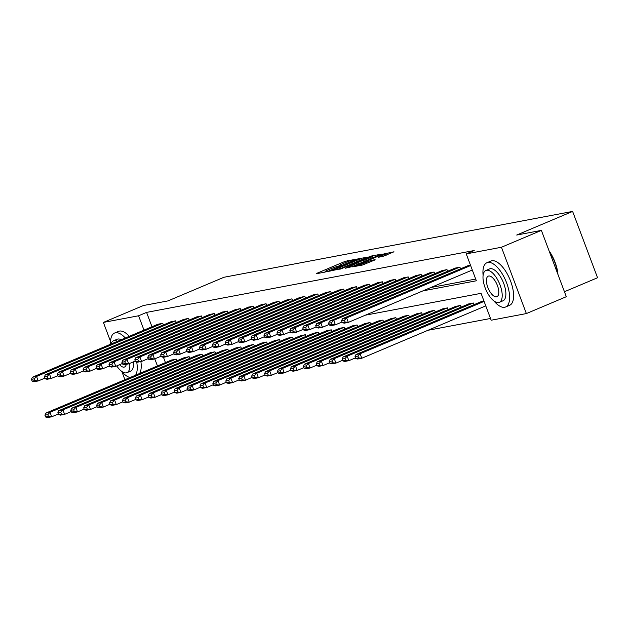 <?xml version="1.0" encoding="UTF-8"?>
<svg xmlns="http://www.w3.org/2000/svg" width="629" height="629" viewBox="0 0 629 629"><rect width="100%" height="100%" fill="white"/><g stroke="black" fill="none" stroke-linecap="round" stroke-linejoin="round"><path stroke-width="0.94" d="M355.676 259.25L345.187 261.342L316.953 273.261L316.198 273.772L324.839 272.137L327.174 271.209L325.916 271.421A6.038 0.503 -20.6 0 1 325.287 271.429A6.038 0.503 -20.6 0 1 328.33 269.794L330.689 268.803A6.038 0.503 -20.6 0 1 338.308 266.193L340.501 265.265A6.038 0.503 -20.6 0 1 339.872 265.265A6.038 0.503 -20.6 0 1 342.915 263.637L345.274 262.639A6.038 0.503 -20.6 0 1 352.893 260.029L355.676 259.25M382.731 256.467L393.982 251.797L381.811 254.423L352.625 266.853L362.414 265.045L374.365 260.186L375.12 259.675L371.016 260.453L363.892 263.268A5.048 0.425 -20.6 0 1 356.989 265.462A5.048 0.425 -20.6 0 1 359.544 264.094L378.123 256.247A5.048 0.425 -20.6 0 1 385.019 254.061A5.048 0.425 -20.6 0 1 382.471 255.421L378.422 257.245L382.731 256.467M110.578 341.531L103.392 322.418L143.333 305.545L168.014 300.89L223.94 277.271L572.618 211.43L516.7 235.042L541.38 230.387L501.439 247.252L526.371 313.572L491.17 320.224L481.059 293.334L365.394 315.176M103.392 322.418L138.592 315.774L143.986 330.115M422.94 290.873L476.35 280.786L466.238 253.904L474.227 250.523L146.581 312.393L138.592 315.774M466.238 253.904L501.439 247.252M367.745 257.08L356.525 259.195L327.347 271.626L339.518 269L367.745 257.08M371.55 255.995L381.339 254.179L352.161 266.61L345.47 268.206L357.877 262.859L358.632 262.348L355.904 262.867L339.802 269.291L369.168 256.813L371.55 255.995L371.731 256.49M564.441 291.73L597.55 277.751L572.618 211.43M146.581 312.393L151.974 326.742M430.928 287.5L475.689 279.048M157.793 324.289L162.73 323.267L163.359 324.949M170.711 321.844L175.648 320.821L176.285 322.512M183.629 319.406L188.566 318.384L189.203 320.075M196.555 316.969L201.492 315.947L202.121 317.629M209.473 314.524L214.41 313.509L215.047 315.192M222.391 312.086L227.328 311.064L227.965 312.755M235.317 309.649L240.254 308.627L240.883 310.309M248.235 307.211L253.173 306.189L253.802 307.872M261.153 304.766L266.091 303.744L266.727 305.435M274.071 302.329L279.009 301.307L279.646 302.989M286.997 299.891L291.935 298.869L292.564 300.552M299.915 297.446L304.853 296.424L305.49 298.115M312.833 295.009L317.771 293.987L318.408 295.669M325.759 292.571L330.697 291.549L331.326 293.232M338.677 290.126L343.615 289.104L344.252 290.795M351.595 287.689L356.533 286.667L357.17 288.357M364.513 285.252L369.459 284.229L370.088 285.912M377.439 282.814L382.377 281.792L383.006 283.475M390.357 280.369L395.295 279.347L395.932 281.037M403.275 277.932L408.213 276.909L408.85 278.592M416.201 275.494L421.139 274.472L421.768 276.155M429.12 273.049L434.057 272.027L434.694 273.717M442.038 270.612L446.975 269.589L447.612 271.272M454.964 268.174L459.901 267.152L460.53 268.835M467.882 265.729L470.468 265.155M427.964 330.288L490.51 318.478M163.454 357.296L165.451 362.595M171.269 360.134L176.206 359.112L176.835 360.802M184.187 357.697L189.125 356.674L189.754 358.357M197.105 355.259L202.043 354.237L202.68 355.92M210.023 352.814L214.961 351.792L215.598 353.482M222.949 350.377L227.887 349.354L228.516 351.037M235.867 347.939L240.805 346.917L241.442 348.6M248.785 345.494L253.723 344.472L254.36 346.162M261.711 343.057L266.649 342.034L267.278 343.717M274.629 340.619L279.567 339.597L280.204 341.28M287.547 338.174L292.485 337.152L293.122 338.842M300.465 335.737L305.411 334.714L306.04 336.405M313.391 333.299L318.329 332.277L318.958 333.96M326.309 330.854L331.247 329.84L331.884 331.522M339.228 328.417L344.165 327.394L344.802 329.085M352.154 325.979L357.091 324.957L357.72 326.64M365.072 323.542L370.009 322.52L370.646 324.202M377.99 321.097L382.927 320.075L383.564 321.765M390.916 318.659L395.853 317.637L396.482 319.32M403.834 316.222L408.771 315.2L409.408 316.882M416.752 313.777L421.689 312.755L422.326 314.445M429.67 311.339L434.615 310.317L435.244 312M442.596 308.902L447.534 307.88L448.163 309.562M455.514 306.457L460.452 305.435L461.088 307.125M468.432 304.019L473.37 302.997L474.007 304.688M481.358 301.582L483.945 301M124.927 379.704L121.924 371.715M541.38 230.387L566.312 296.707L526.371 313.572M154.789 358.868L157.462 365.968M339.998 265.603L338.866 266.083M325.413 271.767L324.281 272.247M361.093 259.887L359.867 260.123M357.602 259.14L331.813 270.313A6.038 0.503 -20.6 0 0 339.432 267.695L356.368 260.548A6.038 0.503 -20.6 0 0 359.418 258.912A6.038 0.503 -20.6 0 0 358.782 258.92L357.602 259.14M372.753 257.686L373.736 257.505M369.758 257.843A5.048 0.425 -20.6 0 0 372.305 256.483A5.048 0.425 -20.6 0 0 365.402 258.668L357.901 261.939L363.208 260.61L369.758 257.843L370.19 258.999M386.371 255.115L385.483 255.28M175.79 359.19L50.013 412.309L45.878 413.088L171.646 359.977M47.82 414.645L50.013 412.309L51.704 416.791L47.56 417.57L45.595 416.988L48.496 416.437L47.82 414.645L44.926 415.195L45.595 416.988M58.308 414L51.704 416.791L48.496 416.437M45.878 413.088L44.926 415.195M162.313 323.345L36.545 376.457L38.227 380.938L44.84 378.147M158.17 324.124L32.401 377.243L36.545 376.457L34.351 378.8L31.45 379.35L32.126 381.143L35.02 380.592L34.351 378.8M35.02 380.592L38.227 380.938L34.084 381.724L32.126 381.143M31.45 379.35L32.401 377.243M125.313 338.001A24.02 10.339 -112.9 0 0 115.477 332.772A24.02 10.339 -112.9 0 0 114.557 333.048A24.02 10.339 -112.9 0 0 110.602 344.212M121.499 371.22A24.02 10.339 -112.9 0 0 130.093 377.526M129.307 336.318A24.02 10.339 -112.9 0 0 119.471 331.082A24.02 10.339 -112.9 0 0 118.551 331.365L114.557 333.048M117.505 341.303A17.297 7.446 -112.9 0 0 114.163 340.596A17.297 7.446 -112.9 0 0 113.495 340.8L117.175 339.243A17.297 7.446 67.1 0 1 117.835 339.047A17.297 7.446 67.1 0 1 121.177 339.746M113.495 340.8A17.297 7.446 -112.9 0 0 111.066 344.024M116.719 365.889A17.297 7.446 -112.9 0 0 126.287 372.863A17.297 7.446 -112.9 0 0 126.956 372.659A17.297 7.446 -112.9 0 0 129.7 363.428M119.565 364.694A11.149 4.796 -112.9 0 0 124.133 367.124A11.149 4.796 -112.9 0 0 124.558 366.998A11.149 4.796 -112.9 0 0 126.272 364.317M133.372 361.879A17.297 7.446 67.1 0 1 130.628 371.11L126.956 372.659M139.591 373.508A24.02 10.339 -112.9 0 0 140.888 361.557M135.597 375.198A24.02 10.339 -112.9 0 0 136.697 361.982M493.875 300.906A24.02 10.339 -112.9 0 0 504.694 307.267A24.02 10.339 -112.9 0 0 505.622 306.991A24.02 10.339 -112.9 0 0 506.227 281.871A24.02 10.339 -112.9 0 0 487.852 262.458A24.02 10.339 -112.9 0 0 486.925 262.733A24.02 10.339 -112.9 0 0 483.103 275.392M505.622 306.991L509.616 305.301A24.02 10.339 -112.9 0 0 510.221 280.18A24.02 10.339 -112.9 0 0 491.847 260.768A24.02 10.339 -112.9 0 0 490.919 261.051L486.925 262.733M485.871 270.486L489.543 268.929A17.297 7.446 67.1 0 1 490.211 268.732A17.297 7.446 67.1 0 1 503.436 282.704A17.297 7.446 67.1 0 1 503.003 300.796L499.324 302.345A17.297 7.446 -112.9 0 0 499.764 284.261A17.297 7.446 -112.9 0 0 486.531 270.281A17.297 7.446 -112.9 0 0 485.871 270.486A17.297 7.446 -112.9 0 0 485.431 288.569A17.297 7.446 -112.9 0 0 498.663 302.549A17.297 7.446 -112.9 0 0 499.324 302.345M496.509 296.809A11.149 4.796 -112.9 0 0 496.934 296.684A11.149 4.796 -112.9 0 0 497.217 285.023A11.149 4.796 -112.9 0 0 488.694 276.021A11.149 4.796 -112.9 0 0 488.261 276.147A11.149 4.796 -112.9 0 0 487.978 287.799A11.149 4.796 -112.9 0 0 496.509 296.809M557.671 273.717A24.02 10.339 -112.9 0 0 549.447 251.836M549.093 250.9A23.446 10.095 67.1 0 1 557.947 274.441M188.708 356.753L62.939 409.872L58.796 410.651L184.564 357.531M60.746 412.207L62.939 409.872L64.622 414.354L60.478 415.132L58.521 414.55L61.414 414L60.746 412.207L57.844 412.758L58.521 414.55M71.234 411.555L64.622 414.354L61.414 414M58.796 410.651L57.844 412.758M201.626 354.316L75.857 407.427L71.714 408.213L197.49 355.094M73.664 409.77L75.857 407.427L77.54 411.909L73.404 412.695L71.439 412.105L74.34 411.563L73.664 409.77L70.763 410.312L71.439 412.105M84.152 409.117L77.54 411.909L74.34 411.563M71.714 408.213L70.763 410.312M175.232 320.9L49.463 374.019L51.146 378.501L57.758 375.71M171.096 321.686L45.319 374.805L49.463 374.019L47.269 376.362L44.368 376.905L45.044 378.697L47.946 378.155L47.269 376.362M47.946 378.155L51.146 378.501L47.002 379.287L45.044 378.697M44.368 376.905L45.319 374.805M188.157 318.463L62.381 371.582L64.064 376.063L70.676 373.272M184.014 319.249L58.238 372.36L62.381 371.582L60.187 373.917L57.294 374.467L57.962 376.26L60.864 375.71L60.187 373.917M60.864 375.71L64.064 376.063L59.928 376.842L57.962 376.26M57.294 374.467L58.238 372.36M214.552 351.87L88.775 404.99L84.64 405.768L210.408 352.657M86.582 407.325L88.775 404.99L90.458 409.471L86.322 410.25L84.357 409.668L87.258 409.117L86.582 407.325L83.688 407.875L84.357 409.668M97.07 406.68L90.458 409.471L87.258 409.117M84.64 405.768L83.688 407.875M227.47 349.433L101.701 402.552L97.558 403.331L223.326 350.211M99.508 404.887L101.701 402.552L103.384 407.034L99.24 407.812L97.283 407.23L100.176 406.68L99.508 404.887L96.607 405.438L97.283 407.23M109.996 404.243L103.384 407.034L100.176 406.68M97.558 403.331L96.607 405.438M240.388 346.996L114.62 400.107L110.476 400.893L236.252 347.774M112.426 402.45L114.62 400.107L116.302 404.589L112.159 405.375L110.201 404.785L113.102 404.243L112.426 402.45L109.525 403L110.201 404.785M122.914 401.797L116.302 404.589L113.102 404.243M110.476 400.893L109.525 403M201.076 316.025L75.299 369.144L76.99 373.626L83.602 370.827M196.932 316.804L71.163 369.923L75.299 369.144L73.113 371.48L70.212 372.03L70.888 373.823L73.782 373.272L73.113 371.48M73.782 373.272L76.99 373.626L72.846 374.404L70.888 373.823M70.212 372.03L71.163 369.923M213.994 313.58L88.225 366.699L89.908 371.181L96.52 368.39M209.858 314.366L84.082 367.485L88.225 366.699L86.031 369.042L83.13 369.585L83.806 371.377L86.708 370.835L86.031 369.042M86.708 370.835L89.908 371.181L85.764 371.967L83.806 371.377M83.13 369.585L84.082 367.485M226.92 311.143L101.143 364.262L102.826 368.743L109.438 365.952M222.776 311.929L97 365.04L101.143 364.262L98.95 366.597L96.048 367.147L96.724 368.94L99.626 368.39L98.95 366.597M99.626 368.39L102.826 368.743L98.69 369.522L96.724 368.94M96.048 367.147L97 365.04M239.838 308.705L114.061 361.824L115.752 366.306L122.356 363.507M235.694 309.484L109.926 362.603L114.061 361.824L111.868 364.16L108.974 364.71L109.643 366.503L112.544 365.952L111.868 364.16M112.544 365.952L115.752 366.306L111.608 367.084L109.643 366.503M108.974 364.71L109.926 362.603M252.756 306.268L126.987 359.379L128.67 363.861L135.282 361.07M248.612 307.046L122.844 360.165L126.987 359.379L124.794 361.722L121.892 362.265L122.569 364.057L125.462 363.515L124.794 361.722M125.462 363.515L128.67 363.861L124.526 364.647L122.569 364.057M121.892 362.265L122.844 360.165M265.674 303.823L139.905 356.942L141.588 361.423L148.2 358.632M261.538 304.609L135.762 357.728L139.905 356.942L137.712 359.285L134.81 359.827L135.487 361.62L138.388 361.07L137.712 359.285M138.388 361.07L141.588 361.423L137.452 362.202L135.487 361.62M134.81 359.827L135.762 357.728M278.6 301.385L152.823 354.504L154.514 358.986L161.118 356.195M274.456 302.164L148.688 355.283L152.823 354.504L150.63 356.84L147.736 357.39L148.405 359.183L151.306 358.632L150.63 356.84M151.306 358.632L154.514 358.986L150.37 359.764L148.405 359.183M147.736 357.39L148.688 355.283M291.518 298.948L165.749 352.059L167.432 356.541L174.044 353.75M287.374 299.726L161.606 352.845L165.749 352.059L163.556 354.402L160.654 354.953L161.331 356.745L164.224 356.195L163.556 354.402M164.224 356.195L167.432 356.541L163.288 357.327L161.331 356.745M160.654 354.953L161.606 352.845M304.436 296.503L178.667 349.622L180.35 354.103L186.962 351.312M300.3 297.289L174.524 350.408L178.667 349.622L176.474 351.965L173.573 352.507L174.249 354.3L177.15 353.757L176.474 351.965M177.15 353.757L180.35 354.103L176.206 354.89L174.249 354.3M173.573 352.507L174.524 350.408M317.362 294.065L191.586 347.184L193.268 351.666L199.88 348.875M313.218 294.844L187.442 347.963L191.586 347.184L189.392 349.52L186.498 350.07L187.167 351.863L190.068 351.312L189.392 349.52M190.068 351.312L193.268 351.666L189.132 352.444L187.167 351.863M186.498 350.07L187.442 347.963M330.28 291.628L204.504 344.747L206.194 349.221L212.806 346.43M326.137 292.406L200.368 345.525L204.504 344.747L202.318 347.082L199.417 347.633L200.093 349.425L202.986 348.875L202.318 347.082M202.986 348.875L206.194 349.221L202.051 350.007L200.093 349.425M199.417 347.633L200.368 345.525M343.198 289.183L217.43 342.302L219.112 346.783L225.725 343.992M339.062 289.969L213.286 343.088L217.43 342.302L215.236 344.645L212.335 345.187L213.011 346.98L215.912 346.437L215.236 344.645M215.912 346.437L219.112 346.783L214.969 347.57L213.011 346.98M212.335 345.187L213.286 343.088M356.124 286.745L230.348 339.864L232.03 344.346L238.643 341.555M351.981 287.532L226.204 340.643L230.348 339.864L228.154 342.2L225.253 342.75L225.929 344.543L228.83 343.992L228.154 342.2M228.83 343.992L232.03 344.346L227.895 345.124L225.929 344.543M225.253 342.75L226.204 340.643M369.042 284.308L243.266 337.427L244.956 341.909L251.561 339.11M364.899 285.086L239.13 338.205L243.266 337.427L241.072 339.762L238.179 340.313L238.847 342.105L241.748 341.555L241.072 339.762M241.748 341.555L244.956 341.909L240.813 342.687L238.847 342.105M238.179 340.313L239.13 338.205M381.96 281.863L256.192 334.982L257.874 339.463L264.487 336.672M377.817 282.649L252.048 335.768L256.192 334.982L253.998 337.325L251.097 337.867L251.773 339.66L254.666 339.117L253.998 337.325M254.666 339.117L257.874 339.463L253.731 340.25L251.773 339.66M251.097 337.867L252.048 335.768M394.878 279.425L269.11 332.544L270.792 337.026L277.405 334.235M390.743 280.212L264.966 333.323L269.11 332.544L266.916 334.88L264.015 335.43L264.691 337.223L267.592 336.672L266.916 334.88M267.592 336.672L270.792 337.026L266.649 337.804L264.691 337.223M264.015 335.43L264.966 333.323M407.804 276.988L282.028 330.107L283.71 334.589L290.323 331.798M403.661 277.766L277.892 330.885L282.028 330.107L279.834 332.442L276.941 332.993L277.609 334.785L280.51 334.235L279.834 332.442M280.51 334.235L283.71 334.589L279.575 335.367L277.609 334.785M276.941 332.993L277.892 330.885M420.722 274.551L294.954 327.662L296.636 332.143L303.249 329.352M416.579 275.329L290.81 328.448L294.954 327.662L292.76 330.005L289.859 330.547L290.535 332.34L293.428 331.798L292.76 330.005M293.428 331.798L296.636 332.143L292.493 332.93L290.535 332.34M289.859 330.547L290.81 328.448M253.314 344.55L127.538 397.67L123.394 398.456L249.17 345.337M125.344 400.013L127.538 397.67L129.22 402.151L125.085 402.937L123.119 402.348L126.02 401.805L125.344 400.013L122.451 400.555L123.119 402.348M135.833 399.36L129.22 402.151L126.02 401.805M123.394 398.456L122.451 400.555M266.232 342.113L140.456 395.232L136.32 396.011L262.089 342.891M138.27 397.567L140.456 395.232L142.146 399.714L138.003 400.492L136.045 399.91L138.938 399.36L138.27 397.567L135.369 398.118L136.045 399.91M148.758 396.923L142.146 399.714L138.938 399.36M136.32 396.011L135.369 398.118M279.15 339.676L153.382 392.795L149.238 393.573L275.015 340.454M151.188 395.13L153.382 392.795L155.064 397.269L150.921 398.055L148.963 397.473L151.864 396.923L151.188 395.13L148.287 395.68L148.963 397.473M161.677 394.477L155.064 397.269L151.864 396.923M149.238 393.573L148.287 395.68M292.076 337.23L166.3 390.35L162.156 391.136L287.933 338.017M164.106 392.693L166.3 390.35L167.982 394.831L163.847 395.617L161.881 395.028L164.782 394.485L164.106 392.693L161.205 393.235L161.881 395.028M174.595 392.04L167.982 394.831L164.782 394.485M162.156 391.136L161.205 393.235M304.994 334.793L179.218 387.912L175.082 388.691L300.851 335.579M177.024 390.247L179.218 387.912L180.908 392.394L176.765 393.172L174.799 392.59L177.7 392.04L177.024 390.247L174.131 390.798L174.799 392.59M187.513 389.603L180.908 392.394L177.7 392.04M175.082 388.691L174.131 390.798M317.912 332.356L192.144 385.475L188 386.253L313.769 333.134M189.95 387.81L192.144 385.475L193.826 389.956L189.683 390.735L187.725 390.153L190.618 389.603L189.95 387.81L187.049 388.36L187.725 390.153M200.439 387.157L193.826 389.956L190.618 389.603M188 386.253L187.049 388.36M330.83 329.911L205.062 383.03L200.918 383.816L326.695 330.697M202.868 385.373L205.062 383.03L206.744 387.511L202.601 388.297L200.643 387.708L203.544 387.165L202.868 385.373L199.967 385.915L200.643 387.708M213.357 384.72L206.744 387.511L203.544 387.165M200.918 383.816L199.967 385.915M343.756 327.473L217.98 380.592L213.844 381.371L339.613 328.259M215.786 382.927L217.98 380.592L219.663 385.074L215.527 385.852L213.561 385.27L216.462 384.72L215.786 382.927L212.893 383.478L213.561 385.27M226.275 382.283L219.663 385.074L216.462 384.72M213.844 381.371L212.893 383.478M356.674 325.036L230.906 378.155L226.762 378.933L352.531 325.814M228.712 380.49L230.906 378.155L232.588 382.636L228.445 383.415L226.487 382.833L229.381 382.283L228.712 380.49L225.811 381.04L226.487 382.833M239.201 379.837L232.588 382.636L229.381 382.283M226.762 378.933L225.811 381.04M369.593 322.598L243.824 375.71L239.68 376.496L365.457 323.377M241.63 378.053L243.824 375.71L245.507 380.191L241.363 380.977L239.405 380.388L242.307 379.845L241.63 378.053L238.729 378.595L239.405 380.388M252.119 377.4L245.507 380.191L242.307 379.845M239.68 376.496L238.729 378.595M382.518 320.153L256.742 373.272L252.599 374.058L378.375 320.939M254.548 375.615L256.742 373.272L258.425 377.754L254.289 378.532L252.323 377.95L255.225 377.408L254.548 375.615L251.655 376.158L252.323 377.95M265.037 374.963L258.425 377.754L255.225 377.408M252.599 374.058L251.655 376.158M395.437 317.716L269.66 370.835L265.524 371.613L391.293 318.494M267.474 373.17L269.66 370.835L271.351 375.316L267.207 376.095L265.249 375.513L268.143 374.963L267.474 373.17L264.573 373.72L265.249 375.513M277.963 372.525L271.351 375.316L268.143 374.963M265.524 371.613L264.573 373.72M408.355 315.278L282.586 368.39L278.443 369.176L404.219 316.057M280.392 370.733L282.586 368.39L284.269 372.871L280.125 373.657L278.167 373.076L281.069 372.525L280.392 370.733L277.491 371.283L278.167 373.076M290.881 370.08L284.269 372.871L281.069 372.525M278.443 369.176L277.491 371.283M421.281 312.833L295.504 365.952L291.361 366.738L417.137 313.619M293.311 368.295L295.504 365.952L297.187 370.434L293.051 371.22L291.085 370.63L293.987 370.088L293.311 368.295L290.409 368.838L291.085 370.63M303.799 367.643L297.187 370.434L293.987 370.088M291.361 366.738L290.409 368.838M434.199 310.396L308.422 363.515L304.287 364.293L430.055 311.174M306.229 365.85L308.422 363.515L310.113 367.996L305.969 368.775L304.004 368.193L306.905 367.643L306.229 365.85L303.335 366.4L304.004 368.193M316.717 365.205L310.113 367.996L306.905 367.643M304.287 364.293L303.335 366.4M447.117 307.958L321.348 361.077L317.205 361.856L442.973 308.737M319.155 363.413L321.348 361.077L323.031 365.551L318.887 366.337L316.93 365.756L319.823 365.205L319.155 363.413L316.253 363.963L316.93 365.756M329.643 362.76L323.031 365.551L319.823 365.205M317.205 361.856L316.253 363.963M433.64 272.105L307.872 325.224L309.554 329.706L316.167 326.915M429.505 272.892L303.728 326.011L307.872 325.224L305.678 327.567L302.777 328.11L303.453 329.903L306.354 329.36L305.678 327.567M306.354 329.36L309.554 329.706L305.411 330.484L303.453 329.903M302.777 328.11L303.728 326.011M460.035 305.513L334.266 358.632L330.123 359.418L455.899 306.299M332.073 360.975L334.266 358.632L335.949 363.114L331.805 363.9L329.848 363.31L332.749 362.768L332.073 360.975L329.171 361.518L329.848 363.31M342.561 360.323L335.949 363.114L332.749 362.768M330.123 359.418L329.171 361.518M446.566 269.668L320.79 322.787L322.473 327.269L329.085 324.478M442.423 270.446L316.646 323.565L320.79 322.787L318.596 325.122L315.703 325.673L316.371 327.465L319.273 326.915L318.596 325.122M319.273 326.915L322.473 327.269L318.337 328.047L316.371 327.465M315.703 325.673L316.646 323.565M472.961 303.076L347.184 356.195L343.049 356.973L468.817 303.862M344.991 358.53L347.184 356.195L348.867 360.676L344.731 361.455L342.766 360.873L345.667 360.323L344.991 358.53L342.097 359.08L342.766 360.873M355.479 357.885L348.867 360.676L345.667 360.323M343.049 356.973L342.097 359.08M459.484 267.231L333.708 320.342L335.399 324.823L342.011 322.032M455.341 268.009L329.572 321.128L333.708 320.342L331.522 322.685L328.621 323.235L329.297 325.028L332.191 324.478L331.522 322.685M332.191 324.478L335.399 324.823L331.255 325.61L329.297 325.028M328.621 323.235L329.572 321.128M484.094 301.393L360.11 353.757L355.967 354.536L481.735 301.417M357.917 356.093L360.11 353.757L361.793 358.239L357.649 359.017L355.692 358.436L358.585 357.885L357.917 356.093L355.015 356.643L355.692 358.436M485.777 305.875L361.793 358.239L358.585 357.885M355.967 354.536L355.015 356.643M470.618 265.54L346.634 317.904L348.317 322.386L472.3 270.022M468.267 265.572L342.49 318.691L346.634 317.904L344.44 320.247L341.539 320.79L342.215 322.583L345.117 322.04L344.44 320.247M345.117 322.04L348.317 322.386L344.173 323.172L342.215 322.583M341.539 320.79L342.49 318.691M345.62 262.497L345.187 261.342M347.963 261.578L347.57 260.524M359.088 258.873L358.907 258.377M330.815 271.013L330.634 270.533M331.994 270.784L331.813 270.313M339.864 268.85L339.432 267.695M356.8 261.703L356.368 260.548M358.31 264.015L357.877 262.859M358.278 262.419L358.105 261.939M361.321 262.741L360.826 261.428M363.641 261.766L363.208 260.61M382.857 256.435L382.471 255.421M364.325 264.424L363.892 263.268M369.066 262.427L368.633 261.271M371.385 261.444L371.016 260.453M384.374 254.085L384.193 253.605M340.069 265.792L339.872 265.265M325.484 271.956L325.287 271.429M330.681 271.036L330.492 270.533M359.961 260.367L359.418 258.912M359.293 263.598L358.829 262.348M372.832 257.882L372.305 256.483M358.098 262.45L357.901 261.939M385.553 255.46L385.019 254.061M357.209 266.028L356.989 265.462"/></g></svg>
